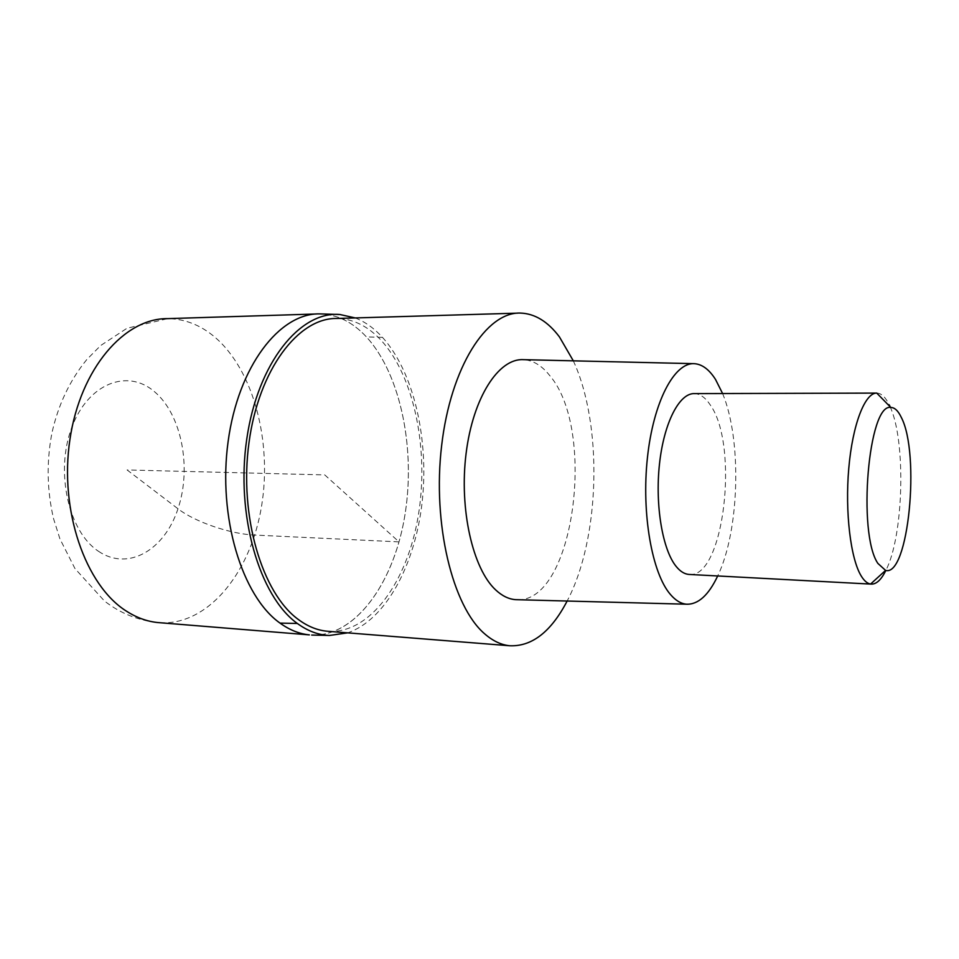 <?xml version="1.0" encoding="UTF-8"?>
<svg xmlns="http://www.w3.org/2000/svg" width="959" height="959" viewBox="0 0 959 959"><rect width="100%" height="100%" fill="white"/><g stroke="black" fill="none" stroke-linecap="round" stroke-linejoin="round"><path stroke-width="0.72" stroke-dasharray="4.79 3.6" d="M311.687 635.062C355.01 636.992 393.118 584.115 404.53 517.428C416.074 450.682 401.15 374.729 366.41 336.897C352.48 321.936 336.909 314.264 319.683 313.881C336.909 314.264 352.48 321.936 366.41 336.897C401.473 375.089 416.326 452.085 404.207 519.251C392.255 586.357 353.116 638.802 309.349 634.882M355.226 317.932C365.079 321.792 374.166 328.266 382.497 337.364C413.976 372.2 429.164 439.594 422.116 502.36C415.043 565.067 385.662 620.029 347.614 632.856M328.841 631.358C370.378 633.384 407.084 581.921 418.1 516.793C429.26 451.641 414.875 377.474 381.502 340.721C368.208 326.276 353.368 318.856 336.969 318.472M573.314 360.836C603.139 425.161 600.166 538.562 567.141 601.029M518.088 599.735C574.237 601.077 596.594 429.704 549.711 375.544C541.775 365.511 532.976 360.212 523.326 359.661M722.606 393.55C742.038 439.977 739.569 530.735 717.692 575.963M689.689 574.477C724.081 577.666 739.281 444.976 710.223 404.89C705.512 397.733 700.322 393.969 694.64 393.622M877.173 393.082C881.633 393.466 885.684 397.434 889.317 404.986M890.132 406.772C906.171 441.188 903.654 536.153 885.852 570.449M127.103 469.958L177.99 508.773C194.965 521.996 230.616 534.139 254.686 535.062L399.04 541.883L324.753 474.909L127.103 469.958M160.129 622.739C206.928 625.328 248.285 575.556 260.5 512.082C272.871 448.584 256.233 376.108 218.364 340.277C203.2 326.132 186.334 318.915 167.753 318.628L126.996 328.266L100.647 345.552L86.61 359.769C69.587 380.723 57.996 405.321 51.822 433.552C46.404 462.31 47.003 490.768 53.62 518.915L59.926 538.874L74.958 568.555L104.471 601.005C120.175 613.257 138.012 620.437 157.971 622.571M98.513 551.305C128.23 571.552 164.516 549.963 177.99 508.773C191.848 467.824 181.707 414.66 154.579 391.775C127.727 368.28 88.012 383.192 71.709 427.69C54.963 471.9 68.557 531.742 98.513 551.305M382.497 337.364L366.41 336.909M319.683 313.881L316.266 313.989M520.389 313.066L517.524 313.149M694.292 363.677L693.645 363.665"/><path stroke-width="1.44" d="M280.028 623.11C242.016 596.342 217.729 516.889 228.11 441.608C238.204 366.23 279.608 312.994 319.683 313.881C279.608 312.994 238.204 366.23 228.11 441.608C217.729 516.889 242.016 596.342 280.028 623.11C289.522 629.955 299.292 633.875 309.349 634.882C299.292 633.875 289.522 629.955 280.028 623.11L297.35 623.47C259.386 596.378 235.518 514.947 246.787 438.934C257.755 362.802 300.071 310.92 339.87 314.504L355.226 317.932M347.614 632.856L329.536 635.457L311.687 635.062M329.536 635.457C318.496 635.074 307.767 631.07 297.35 623.47M517.524 313.149L336.969 318.472C298.489 317.525 258.75 369.359 248.98 442.698C238.947 515.942 262.071 593.381 298.501 619.61C307.683 626.371 317.153 630.243 326.899 631.202L328.841 631.358M567.141 601.029C551.089 631.801 531.933 646.702 509.685 645.755C501.077 644.868 492.734 640.888 484.643 633.815C452.504 606.424 432.281 523.806 441.655 445.432C450.79 366.949 486.465 311.807 520.389 313.066C534.858 313.581 547.877 321.529 559.445 336.921L573.314 360.836M693.645 363.665L523.326 359.661C498.62 358.163 473.015 397.529 466.122 453.283C459.061 508.953 472.691 568.795 495.695 589.941C502.072 595.899 508.714 599.147 515.606 599.663L518.088 599.735M717.692 575.963C708.605 595.167 698.224 604.578 686.548 604.206C680.974 603.726 675.627 600.514 670.509 594.568C652.024 573.494 641.355 513.592 647.421 457.779C653.343 401.869 674.309 362.298 694.292 363.677C702.096 364.192 709.181 369.467 715.534 379.476L722.606 393.55M876.286 393.094L694.64 393.622C679.547 392.675 663.976 422.416 659.492 463.928C654.925 505.369 662.585 550.202 676.347 566.661C680.303 571.456 684.462 574.045 688.826 574.429L689.689 574.477M885.852 570.449C881.213 579.871 876.274 584.427 871.024 584.103L870.592 584.043C867.32 583.516 864.203 580.854 861.266 576.071C850.621 558.977 844.927 512.058 848.775 468.328C852.551 424.525 864.922 392.746 876.742 393.07L890.827 407.479C894.663 407.479 898.151 410.776 901.292 417.381C920.508 453.859 908.425 577.186 885.577 570.401L877.869 563.401C857.214 533.216 868.482 402.612 890.827 407.479M889.317 404.986L890.132 406.772M316.266 313.989L167.753 318.628C124.514 317.98 80.412 368.388 69.935 439.414C59.17 510.332 85.399 585.374 126.36 611.111C136.586 617.68 147.123 621.504 157.971 622.571L160.129 622.739M309.349 634.882L157.971 622.571M339.87 314.504L319.683 313.881M509.685 645.755L326.899 631.202M686.548 604.206L515.606 599.663M871.024 584.103L688.826 574.429M885.577 570.401L870.592 584.043"/></g></svg>
